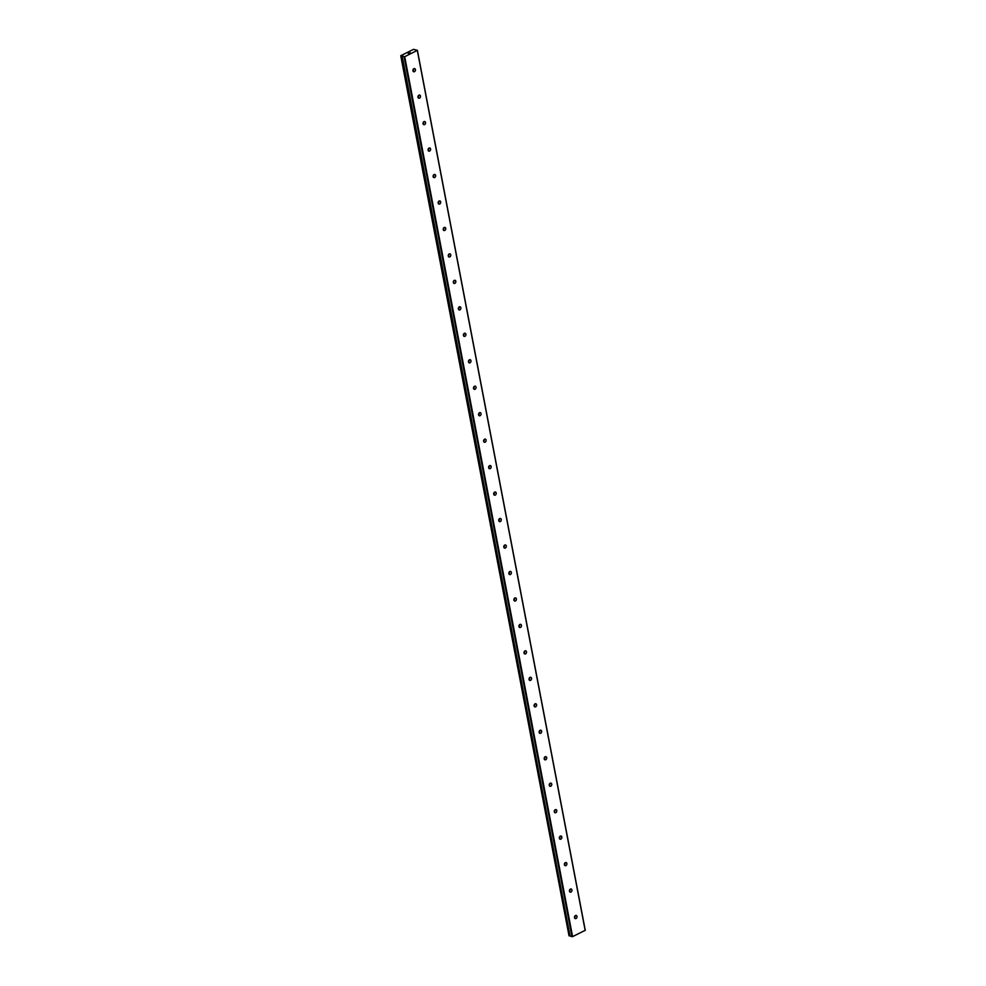 <?xml version="1.0" encoding="UTF-8"?>
<svg xmlns="http://www.w3.org/2000/svg" width="986" height="986" viewBox="0 0 986 986"><rect width="100%" height="100%" fill="white"/><g stroke="black" fill="none" stroke-linecap="round" stroke-linejoin="round"><path stroke-width="1.48" d="M417.398 50.348L413.578 49.337L400.747 55.709L402.719 55.598L402.165 56.14L570.031 936.059L572.583 936.626L585.253 930.291L417.398 50.348L404.716 56.683L402.189 56.165L570.056 936.108L402.165 56.14M574.493 917.646A1.639 1.232 -72.7 0 1 576.983 916.438A1.639 1.232 -72.7 0 1 574.493 917.646M575.134 915.76A1.639 1.232 -72.7 0 1 574.518 917.756M569.44 891.171A1.639 1.232 -72.7 0 1 571.929 889.976A1.639 1.232 -72.7 0 1 569.44 891.171M570.081 889.298A1.639 1.232 -72.7 0 1 569.464 891.295M564.386 864.71A1.639 1.232 -72.7 0 1 566.876 863.514A1.639 1.232 -72.7 0 1 564.386 864.71M565.04 862.836A1.639 1.232 -72.7 0 1 564.411 864.821M559.345 838.248A1.639 1.232 -72.7 0 1 561.835 837.04A1.639 1.232 -72.7 0 1 559.345 838.248M559.986 836.362A1.639 1.232 -72.7 0 1 559.37 838.359M554.292 811.786A1.639 1.232 -72.7 0 1 556.782 810.578A1.639 1.232 -72.7 0 1 554.292 811.786M554.933 809.9A1.639 1.232 -72.7 0 1 554.317 811.897M549.251 785.324A1.639 1.232 -72.7 0 1 551.741 784.116A1.639 1.232 -72.7 0 1 549.251 785.324M549.892 783.439A1.639 1.232 -72.7 0 1 549.276 785.435M544.198 758.85A1.639 1.232 -72.7 0 1 546.688 757.655A1.639 1.232 -72.7 0 1 544.198 758.85M544.839 756.977A1.639 1.232 -72.7 0 1 544.223 758.973M539.145 732.388A1.639 1.232 -72.7 0 1 541.634 731.193A1.639 1.232 -72.7 0 1 539.145 732.388M539.798 730.515A1.639 1.232 -72.7 0 1 539.169 732.499M534.104 705.927A1.639 1.232 -72.7 0 1 536.594 704.719A1.639 1.232 -72.7 0 1 534.104 705.927M534.745 704.041A1.639 1.232 -72.7 0 1 534.129 706.038M529.051 679.465A1.639 1.232 -72.7 0 1 531.54 678.257A1.639 1.232 -72.7 0 1 529.051 679.465M529.692 677.579A1.639 1.232 -72.7 0 1 529.075 679.576M523.997 652.991A1.639 1.232 -72.7 0 1 526.499 651.795A1.639 1.232 -72.7 0 1 523.997 652.991M524.651 651.117A1.639 1.232 -72.7 0 1 524.034 653.114M518.956 626.529A1.639 1.232 -72.7 0 1 521.446 625.334A1.639 1.232 -72.7 0 1 518.956 626.529M519.597 624.656A1.639 1.232 -72.7 0 1 518.981 626.64M513.903 600.067A1.639 1.232 -72.7 0 1 516.393 598.872A1.639 1.232 -72.7 0 1 513.903 600.067M514.556 598.182A1.639 1.232 -72.7 0 1 513.928 600.178M508.862 573.605A1.639 1.232 -72.7 0 1 511.352 572.398A1.639 1.232 -72.7 0 1 508.862 573.605M509.503 571.72A1.639 1.232 -72.7 0 1 508.887 573.716M503.809 547.144A1.639 1.232 -72.7 0 1 506.299 545.936A1.639 1.232 -72.7 0 1 503.809 547.144M504.45 545.258A1.639 1.232 -72.7 0 1 503.834 547.255M498.756 520.67A1.639 1.232 -72.7 0 1 501.258 519.474A1.639 1.232 -72.7 0 1 498.756 520.67M499.409 518.796A1.639 1.232 -72.7 0 1 498.793 520.793M493.715 494.208A1.639 1.232 -72.7 0 1 496.204 493.012A1.639 1.232 -72.7 0 1 493.715 494.208M494.356 492.334A1.639 1.232 -72.7 0 1 493.74 494.319M488.662 467.746A1.639 1.232 -72.7 0 1 491.151 466.538A1.639 1.232 -72.7 0 1 488.662 467.746M489.315 465.86A1.639 1.232 -72.7 0 1 488.686 467.857M483.621 441.284A1.639 1.232 -72.7 0 1 486.11 440.076A1.639 1.232 -72.7 0 1 483.621 441.284M484.262 439.399A1.639 1.232 -72.7 0 1 483.645 441.395M478.567 414.81A1.639 1.232 -72.7 0 1 481.057 413.615A1.639 1.232 -72.7 0 1 478.567 414.81M479.208 412.937A1.639 1.232 -72.7 0 1 478.592 414.933M473.514 388.348A1.639 1.232 -72.7 0 1 476.016 387.153A1.639 1.232 -72.7 0 1 473.514 388.348M474.167 386.475A1.639 1.232 -72.7 0 1 473.551 388.459M468.473 361.887A1.639 1.232 -72.7 0 1 470.963 360.691A1.639 1.232 -72.7 0 1 468.473 361.887M469.114 360.001A1.639 1.232 -72.7 0 1 468.498 361.998M463.42 335.425A1.639 1.232 -72.7 0 1 465.91 334.217A1.639 1.232 -72.7 0 1 463.42 335.425M464.073 333.539A1.639 1.232 -72.7 0 1 463.445 335.536M458.379 308.963A1.639 1.232 -72.7 0 1 460.869 307.755A1.639 1.232 -72.7 0 1 458.379 308.963M459.02 307.077A1.639 1.232 -72.7 0 1 458.404 309.074M453.326 282.489A1.639 1.232 -72.7 0 1 455.815 281.293A1.639 1.232 -72.7 0 1 453.326 282.489M453.967 280.616A1.639 1.232 -72.7 0 1 453.35 282.612M448.273 256.027A1.639 1.232 -72.7 0 1 450.762 254.832A1.639 1.232 -72.7 0 1 448.273 256.027M448.926 254.154A1.639 1.232 -72.7 0 1 448.31 256.138M443.232 229.565A1.639 1.232 -72.7 0 1 445.721 228.358A1.639 1.232 -72.7 0 1 443.232 229.565M443.873 227.68A1.639 1.232 -72.7 0 1 443.256 229.676M438.178 203.104A1.639 1.232 -72.7 0 1 440.668 201.896A1.639 1.232 -72.7 0 1 438.178 203.104M438.832 201.218A1.639 1.232 -72.7 0 1 438.203 203.215M433.137 176.642A1.639 1.232 -72.7 0 1 435.627 175.434A1.639 1.232 -72.7 0 1 433.137 176.642M433.778 174.756A1.639 1.232 -72.7 0 1 433.162 176.753M428.084 150.168A1.639 1.232 -72.7 0 1 430.574 148.972A1.639 1.232 -72.7 0 1 428.084 150.168M428.725 148.294A1.639 1.232 -72.7 0 1 428.109 150.291M423.031 123.706A1.639 1.232 -72.7 0 1 425.521 122.51A1.639 1.232 -72.7 0 1 423.031 123.706M423.684 121.82A1.639 1.232 -72.7 0 1 423.068 123.817M417.99 97.244A1.639 1.232 -72.7 0 1 420.48 96.036A1.639 1.232 -72.7 0 1 417.99 97.244M418.631 95.359A1.639 1.232 -72.7 0 1 418.015 97.355M412.937 70.782A1.639 1.232 -72.7 0 1 415.426 69.575A1.639 1.232 -72.7 0 1 412.937 70.782M413.59 68.897A1.639 1.232 -72.7 0 1 412.961 70.893M409.326 53.232L408.031 53.256M410.275 52.776L409.634 53.084M402.066 55.647L569.933 935.578L569.021 935.788L400.747 55.709M417.337 50.594L585.191 930.537M404.716 56.683L572.583 936.626M404.112 56.757L571.979 936.7M401.166 55.845L569.021 935.788M401.277 55.832L569.132 935.776M401.709 55.783L569.575 935.726M401.832 55.758L569.686 935.702"/></g></svg>
